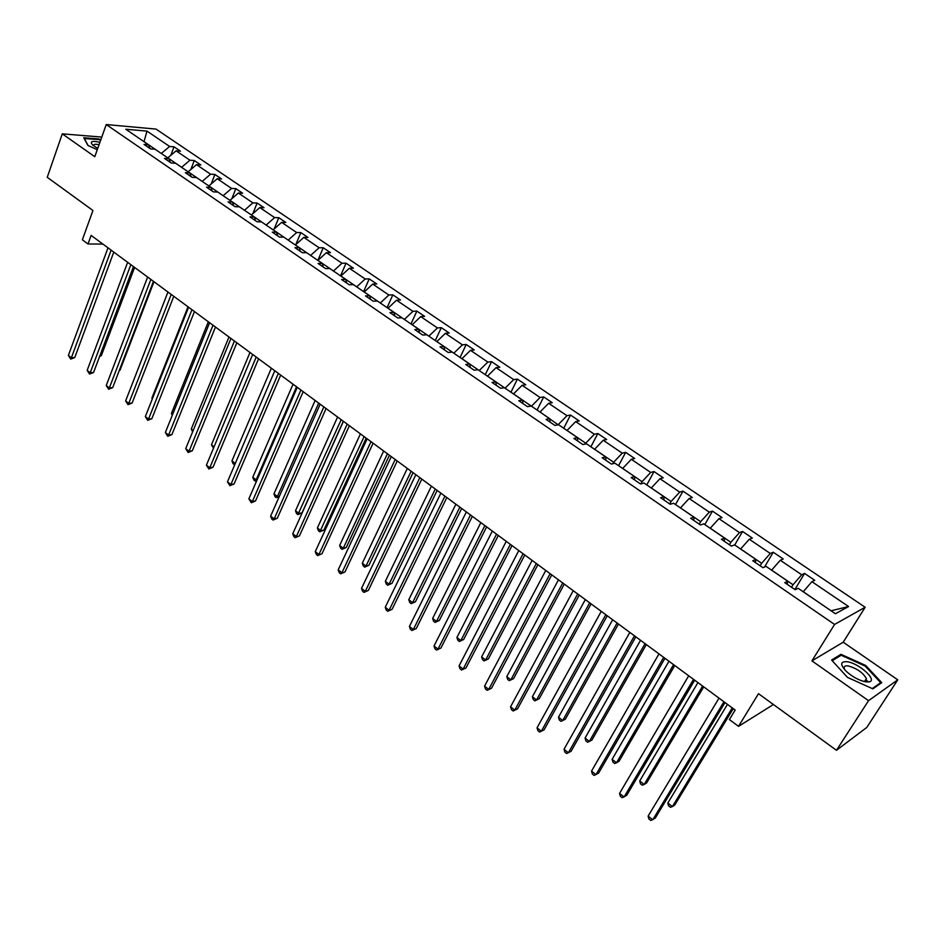 <?xml version="1.0" encoding="UTF-8"?>
<svg xmlns="http://www.w3.org/2000/svg" width="945" height="945" viewBox="0 0 945 945"><rect width="100%" height="100%" fill="white"/><g stroke="black" fill="none" stroke-linecap="round" stroke-linejoin="round"><path stroke-width="1.42" d="M897.75 679.833L843.223 642.198L811.92 660.874L868.538 700.682L897.75 679.833L866.742 727.485L836.467 750.295L758.492 693.689L738.518 726.339L772.124 705.336L772.868 704.12M868.538 700.682L836.467 750.295M101.776 137.084L62.275 133.847L47.25 177.317L92.941 210.487L82.369 239.806L88.015 243.987L102.887 244.058M865.147 607.257L156.019 129.087L106.242 124.551L834.577 624.444L865.147 607.257L843.223 642.198M161.311 153.492L144.042 141.644L146.995 131.119L169.627 146.463L174.01 146.806L170.821 155.299M161.323 153.444L169.627 146.463M176.101 150.846L189.933 160.213L181.605 167.3L167.797 157.862L176.101 150.846L180.471 151.176L174.01 146.806M189.933 160.213L194.28 160.52L190.855 169.498M202.206 181.416L188.173 171.777L196.513 164.666L200.848 164.962L194.28 160.52M196.513 164.666L210.57 174.199L214.893 174.459L211.196 183.956M223.174 195.721L208.904 185.929L217.255 178.735L221.567 178.971L214.893 174.459M217.255 178.735L231.56 188.421L235.837 188.634L231.856 198.686M244.483 210.274L229.978 200.316L238.353 193.028L242.629 193.229L235.837 188.634M238.353 193.028L252.894 202.88L257.135 203.045L252.847 213.688M266.159 225.075L251.405 214.952L259.804 207.557L264.033 207.711L257.135 203.045M259.804 207.557L274.593 217.574L278.799 217.693L274.168 228.973M288.213 240.136L273.2 229.836L281.622 222.347L285.815 222.441L278.799 217.693M281.622 222.347L296.659 232.529L300.829 232.6L295.832 244.554M310.645 255.445L295.372 244.968L303.817 237.384L307.964 237.431L300.829 232.6M303.817 237.384L319.115 247.744L323.237 247.755L317.874 260.383M333.467 271.026L317.933 260.371L326.391 252.681L330.502 252.669L323.237 247.755M326.391 252.681L341.948 263.23L346.035 263.183L340.543 275.857M349.355 268.238L365.195 278.976L356.702 286.843L340.885 276.034L349.355 268.238L353.418 268.179L346.035 263.183M365.195 278.976L369.223 278.881L363.612 291.615M380.327 303.026L364.238 291.981L372.732 284.079L376.748 283.961L369.223 278.881M372.732 284.079L388.856 295.005L392.837 294.852L387.084 307.645M404.389 319.457L388.005 308.212L396.522 300.203L400.491 300.026L392.837 294.852M396.522 300.203L412.93 311.318L416.863 311.106L410.981 323.958M428.876 336.172L412.209 324.737L420.738 316.61L424.648 316.374L416.863 311.106M420.738 316.61L437.44 327.927L441.315 327.655L435.302 340.554M453.824 353.206L436.85 341.558L445.39 333.313L449.253 333.018L441.315 327.655M445.39 333.313L462.4 344.842L466.216 344.5L460.061 357.47M479.233 370.546L461.94 358.687L470.492 350.323L474.295 349.957L466.216 344.5M470.492 350.323L487.821 362.065L491.577 361.651L485.269 374.681M505.102 388.218L487.49 376.134L496.066 367.652L499.799 367.215L491.577 361.651M496.066 367.652L513.702 379.606L517.399 379.122L510.95 392.21M531.468 406.22L513.525 393.9L522.101 385.3L525.786 384.792L517.399 379.122M522.101 385.3L540.079 397.479L543.706 396.924L537.103 410.059M558.188 424.825L540.044 412.008L548.643 403.279L552.246 402.7L543.706 396.924M548.643 403.279L566.953 415.694L570.508 415.056L563.74 428.25M585.274 444.055L585.723 443.193L567.059 430.459L575.67 421.6L579.214 420.938L570.508 415.056M575.67 421.6L594.334 434.239L597.831 433.542L590.897 446.796M612.844 463.723L613.624 462.247L594.606 449.265L603.229 440.264L606.69 439.531L597.831 433.542M603.229 440.264L622.247 453.163L625.661 452.371L618.562 465.684M640.875 483.864L642.068 481.666L622.684 468.436L631.307 459.294L634.697 458.479L625.661 452.371M631.307 459.294L650.703 472.441L654.034 471.567L646.758 484.939M669.71 503.945L671.08 501.476L651.306 487.974L659.941 478.702L663.248 477.804L654.034 471.567M659.941 478.702L679.715 492.097L682.975 491.14L675.51 504.571M699.265 524.156L700.658 521.675L680.495 507.902L689.141 498.487L692.366 497.495L682.975 491.14M689.141 498.487L709.305 512.155L712.471 511.103L704.828 524.581M729.41 544.769L730.839 542.276L710.274 528.231L718.921 518.663L722.051 517.588L712.471 511.103M718.921 518.663L739.486 532.602L742.569 531.456L734.726 544.993M760.158 565.795L761.635 563.303L740.644 548.974L749.29 539.241L752.338 538.071L742.569 531.456M749.29 539.241L770.281 553.463L773.258 552.234L764.517 567.024M791.544 587.258L793.056 584.754L771.64 570.13L780.286 560.243L783.228 558.979L773.258 552.234M780.286 560.243L801.703 574.761L804.585 573.426L794.863 589.526M831.104 610.801L803.262 591.724L811.909 581.671L814.755 580.301L804.585 573.426M811.909 581.671L848.586 606.536L835.415 613.742L798.147 588.298L795.158 589.739L784.763 582.628L787.787 581.222L766.041 566.374L762.946 567.697L752.763 560.739L755.882 559.44L734.584 544.899L731.395 546.127L721.413 539.3L724.638 538.107L703.765 523.861L700.481 524.983L690.701 518.297L694.02 517.198L673.572 503.236L670.194 504.264L660.614 497.72L664.016 496.716L643.97 483.025L640.509 483.97L631.118 477.544L634.603 476.634L614.959 463.215L611.403 464.066L602.201 457.77L605.78 456.955L586.502 443.796L582.876 444.563L573.851 438.385L577.501 437.653L558.601 424.742L554.904 425.427L546.056 419.379L549.777 418.718L531.232 406.055L527.464 406.669L518.781 400.727L522.573 400.148L504.394 387.733L500.555 388.253L492.026 382.43L495.889 381.922L478.04 369.743L474.142 370.192L465.779 364.475L469.7 364.049L452.194 352.095L448.225 352.473L440.016 346.862L444.008 346.496L426.809 334.766L422.781 335.073L414.737 329.569L418.777 329.273L401.897 317.756L397.81 317.992L389.907 312.594L394.006 312.358L377.433 301.042L373.299 301.231L365.526 295.915L369.684 295.761L353.406 284.646L349.213 284.764L341.594 279.543L345.787 279.448L329.805 268.534L325.564 268.593L318.075 263.466L322.328 263.431L306.617 252.705L302.341 252.705L294.982 247.673L299.27 247.684L283.843 237.148L279.519 237.1L272.29 232.151L276.625 232.222L261.446 221.862L257.087 221.756L249.988 216.901L254.359 217.019L239.451 206.837L235.045 206.683L228.064 201.911L232.482 202.076L217.822 192.071L213.381 191.87L206.518 187.169L210.971 187.393L196.56 177.554L192.083 177.306L185.338 172.687L189.815 172.959L175.652 163.284L171.139 162.977L164.501 158.441L169.025 158.76L155.086 149.239L150.55 148.897L144.018 144.431L148.578 144.798L125.779 129.229L146.995 131.119M738.518 726.339L729.386 719.57L735.186 710.049L91.122 235.399L88.015 243.987M170.313 162.41L169.025 158.76M191.055 176.597L189.815 172.959M202.23 181.369L210.57 174.199M212.152 191.032L210.971 187.393M223.185 195.686L231.56 188.421M233.616 205.703L232.482 202.076M244.495 210.239L252.894 202.88M255.445 220.634L254.359 217.019M266.183 225.04L274.593 217.574M277.641 235.813L276.625 232.222M288.225 240.089L296.659 232.529M300.238 251.264L299.27 247.684M310.657 255.398L319.115 247.744M323.225 266.986L322.328 263.431M333.479 270.991L341.948 263.23M346.638 282.992L345.787 279.448M370.452 299.293L369.684 295.761M380.339 302.979L388.856 295.005M394.715 315.878L394.006 312.358M404.401 319.41L412.93 311.318M419.415 332.77L418.777 329.273M428.9 336.136L437.44 327.927M444.563 349.969L444.008 346.496M453.848 353.158L462.4 344.842M470.185 367.499L469.7 364.049M479.245 370.511L487.821 362.065M496.29 385.347L495.889 381.922M505.126 388.171L513.702 379.606M522.904 403.539L522.573 400.148M531.492 406.173L540.079 397.479M550.014 422.084L549.777 418.718M558.341 424.506L566.953 415.694M577.655 440.984L577.501 437.653M585.723 443.193L594.334 434.239M605.828 460.25L605.78 456.955M613.624 462.247L622.247 453.163M634.567 479.906L634.603 476.634M642.068 481.666L650.703 472.441M663.874 499.952L664.016 496.716M671.08 501.476L679.715 492.097M693.772 520.4L694.02 517.198M700.658 521.675L709.305 512.155M724.272 541.261L724.638 538.107M730.839 542.276L739.486 532.602M755.409 562.547L755.882 559.44M761.635 563.303L770.281 553.463M787.197 584.282L787.787 581.222M793.056 584.754L801.703 574.761M811.92 660.874L834.577 624.444M62.275 133.847L94.783 156.705L106.242 124.551M831.163 610.765L848.586 606.536M149.912 148.459L148.578 144.798M831.612 660.035L847.464 677.388L872.873 688.846L881.744 682.644L865.667 665.469L840.944 654.318L831.612 660.035M100.784 139.848L98.859 138.974L83.739 137.757L87.944 145.471L97.276 149.712M868.242 682.018L866.411 680.034M839.857 656.043L840.944 654.318M865.23 666.142L865.667 665.469M723.929 701.757L652.759 819.787L648.128 816.102L719.015 698.131M725.004 702.537L655.263 818.098L650.751 820.449L648.896 818.984L648.128 816.102M727.473 704.356L667.82 803.026L672.379 806.593L674.765 804.998L733.261 708.632M667.82 803.026L668.552 805.849L670.371 807.278L672.379 806.593L732.257 707.888M693.512 679.337L624.09 797.001L619.554 793.398L688.692 675.781M694.681 680.199L626.653 795.406L622.164 797.71L620.345 796.269L619.554 793.398M663.685 657.354L595.976 774.664L591.523 771.12L658.972 653.881M664.961 658.287L598.598 773.14L594.121 775.408L592.338 773.99L591.523 771.12M697.93 682.585L639.718 780.96L644.183 784.468L646.628 782.944L703.73 686.861M639.718 780.96L640.474 783.783L642.257 785.189L644.183 784.468L702.619 686.046M668.966 661.24L612.136 759.307L616.518 762.757L619.022 761.304L674.765 665.516M612.136 759.307L612.915 762.131L614.663 763.501L616.518 762.757L673.561 664.63M865.821 681.888L869.353 681.841C877.681 680.093 858.828 663.154 847.204 661.748C840.247 661.311 839.916 664.489 846.224 671.304C852.567 676.951 859.099 680.471 865.821 681.888M863.234 681.31L865.053 681.168L866.388 678.616C863.033 672.675 856.997 668.446 848.303 665.941C845.125 665.516 843.767 666.379 844.228 668.528L844.806 669.851M832.238 660.72L841.18 655.228L865.136 666.048L880.705 682.692L872.27 688.574M879.901 683.932L880.705 682.692M84.164 138.537L98.871 139.553L100.607 140.344M88.133 145.554L84.223 138.383M99.91 142.305C91.854 140.51 89.48 141.466 92.775 145.176L97.748 148.389M99.048 144.739C95.209 143.935 93.366 144.231 93.52 145.613M634.461 635.82L568.394 752.752L564.023 749.279L629.831 632.406M635.82 636.824L571.063 751.31L566.61 753.531L564.862 752.137L564.023 749.279M640.545 640.297L585.061 738.057L589.361 741.435L591.924 740.065L646.345 644.573M585.061 738.057L585.865 740.88L587.577 742.227L589.361 741.435L645.057 643.628M605.804 614.699L541.331 731.241L537.043 727.839L601.256 611.344M607.245 615.762L544.06 729.871L539.619 732.056L537.906 730.698L537.043 727.839M612.667 619.755L558.495 717.208L562.712 720.515L565.323 719.216L618.467 624.031M558.495 717.208L559.31 720.019L560.999 721.342L562.712 720.515L617.097 623.027M577.69 593.98L514.777 710.144L510.56 706.789L573.237 590.696M579.226 595.114L517.553 708.845L513.135 710.994L511.446 709.66L510.56 706.789M517.553 708.845L513.135 710.994M585.309 599.602L532.401 696.725L536.547 699.985L539.205 698.745L591.109 603.867M539.205 698.745L534.905 700.836L536.547 699.985L589.668 602.804M534.905 700.836L533.24 699.536L532.401 696.725M550.12 573.662L488.707 689.425L484.572 686.141L545.749 570.449M551.738 574.855L491.53 688.208L487.136 690.311L485.482 688.999L484.572 686.141M491.53 688.208L487.136 690.311M558.471 579.817L506.792 676.62L510.867 679.821L513.56 678.64L564.26 584.081M513.56 678.64L509.272 680.695L510.867 679.821L562.736 582.959M509.272 680.695L507.654 679.42L506.792 676.62M523.081 553.735L463.121 669.095L459.069 665.871L518.793 550.569M524.77 554.975L465.991 667.938L461.609 670.017L459.991 668.717L459.069 665.871M465.991 667.938L461.609 670.017M532.118 560.397L481.631 656.87L485.635 660.012L488.376 658.901L537.906 564.661M488.376 658.901L484.112 660.921L485.635 660.012L536.311 563.48M484.112 660.921L482.505 659.669L481.631 656.87M496.538 534.173L437.996 649.132L434.015 645.967L492.333 531.078M498.31 535.472L440.913 648.034L436.543 650.077L434.96 648.813L434.015 645.967M440.913 648.034L436.543 650.077M506.248 541.331L456.919 637.473L460.853 640.556L463.641 639.517L512.036 545.596M463.641 639.517L459.388 641.501L460.853 640.556L510.359 544.355M459.388 641.501L457.817 640.273L456.919 637.473M470.492 514.978L413.331 629.524L409.409 626.417L466.357 511.93M472.335 516.336L416.284 628.496L411.937 630.504L410.366 629.264L409.409 626.417M416.284 628.496L411.937 630.504M444.93 496.137L389.092 610.269L385.253 607.222L440.878 493.148M446.843 497.542L392.092 609.301L387.757 611.273L386.221 610.057L385.253 607.222M392.092 609.301L387.757 611.273M419.828 477.638L365.29 591.357L361.522 588.357L415.847 474.709M421.801 479.103L368.326 590.448L364.014 592.385L362.502 591.192L361.522 588.357M368.326 590.448L364.014 592.385M395.187 459.483L341.901 572.776L338.192 569.823L391.277 456.6M397.231 460.983L344.972 571.926L340.684 573.828L339.196 572.646L338.192 569.823M344.972 571.926L340.684 573.828M370.983 441.646L318.926 554.514L315.276 551.62L367.144 438.811M373.086 443.193L322.021 553.723L317.756 555.589L316.303 554.432L315.276 551.62M322.021 553.723L317.756 555.589M347.205 424.128L296.34 536.571L292.761 533.724L343.437 421.34M349.366 425.722L299.471 535.827L295.218 537.67L293.789 536.536L292.761 533.724M299.471 535.827L295.218 537.67M323.851 406.917L274.144 518.935L270.624 516.135L320.154 404.188M326.072 408.547L277.31 518.238L274.144 518.935L273.07 520.057L271.664 518.935L270.624 516.135M277.31 518.238L273.07 520.057M300.912 390.002L252.327 501.594L248.854 498.842L297.273 387.32M303.18 391.679L255.516 500.944L252.327 501.594L251.299 502.74L248.854 498.842M255.516 500.944L251.299 502.74M278.362 373.381L230.863 484.537L227.461 481.832L274.782 370.747L235.281 463.487M280.689 375.094L234.088 483.946L230.863 484.537L229.895 485.706L227.461 481.832M234.088 483.946L229.895 485.706M256.201 357.056L209.766 467.775L206.423 465.117L252.681 354.458M258.576 358.805L213.015 467.232L209.766 467.775L208.833 468.956L206.423 465.117M213.015 467.232L208.833 468.956M480.84 522.609L432.645 618.42L436.507 621.444L439.33 620.463L486.628 526.873M439.33 620.463L435.102 622.424L436.507 621.444L484.88 525.585M435.102 622.424L433.554 621.208L432.645 618.42M455.892 504.217L408.783 599.697L412.587 602.674L415.446 601.741L461.68 508.481M415.446 601.741L411.229 603.666L412.587 602.674L459.861 507.146M411.229 603.666L409.717 602.473L408.783 599.697M431.392 486.167L385.347 581.293L389.08 584.223L391.986 583.348L437.169 490.42M391.986 583.348L387.781 585.238L389.08 584.223L435.291 489.037M387.781 585.238L386.292 584.069L385.347 581.293M407.319 468.425L362.313 563.208L365.975 566.09L368.916 565.275L413.083 472.665M368.916 565.275L364.735 567.13L365.975 566.09L411.146 471.248M364.735 567.13L363.27 565.984L362.313 563.208M383.658 450.989L339.657 545.43L343.259 548.265L346.236 547.498L389.423 455.23M346.236 547.498L342.078 549.328L343.259 548.265L387.426 453.765M342.078 549.328L340.637 548.194L339.657 545.43M360.423 433.861L317.39 527.948L320.934 530.736L323.946 530.027L366.176 438.102M323.946 530.027L319.8 531.822L364.12 436.59M319.8 531.822L318.382 530.712L317.39 527.948M337.578 417.029L295.501 510.761L298.986 513.501L302.022 512.84L343.318 421.257M302.022 512.84L297.888 514.612L341.204 419.698M297.888 514.612L296.494 513.525L295.501 510.761M315.122 400.467L273.967 493.869L277.393 496.55L318.689 403.102M279.283 496.55L276.353 497.684L274.983 496.609L273.967 493.869M276.353 497.684L279.472 496.137M293.033 384.202L252.787 477.237L256.154 479.883L296.553 386.788M256.768 480.615L255.162 481.04L253.815 479.977L252.787 477.237M255.162 481.04L257.17 479.706M271.333 368.207L231.962 460.888L235.27 463.487L234.313 464.656L232.99 463.617L231.962 460.888M234.419 341.003L189.012 451.285L185.728 448.662L230.958 338.452M236.841 342.787L192.284 450.789L189.012 451.285L188.126 452.49L185.728 448.662M192.284 450.789L188.126 452.49M249.976 352.473L211.456 444.8L214.054 446.843M213.464 448.273L211.456 444.8M213.003 325.222L168.612 435.066L165.363 432.491L209.601 322.717M215.472 327.041L171.895 434.606L168.612 435.066L167.761 436.295L165.363 432.491M171.895 434.606L167.761 436.295M228.985 336.999L191.292 428.971L193.193 430.459M192.603 431.889L191.292 428.971M191.941 309.7L148.53 419.107L145.341 416.58L188.598 307.231M194.457 311.555L151.838 418.694L148.53 419.107L147.727 420.348L145.341 416.58M151.838 418.694L147.727 420.348M208.325 321.772L171.447 413.39L172.675 414.359M172.25 415.422L171.447 413.39M171.234 294.438L128.768 403.409L125.638 400.916L167.95 292.017M173.785 296.317L132.111 403.042L128.768 403.409L128.012 404.673L125.638 400.916M132.111 403.042L128.012 404.673M188.008 306.794L151.909 398.058L152.488 398.506M152.287 399.003L151.909 398.058M150.869 279.425L109.337 387.97L106.242 385.513L147.633 277.039M153.456 281.338L112.691 387.639L109.337 387.97L108.604 389.234L106.242 385.513M112.691 387.639L108.604 389.234M130.835 264.659L90.2 372.767L87.164 370.345L127.646 262.32M133.469 266.596L93.579 372.472L90.2 372.767L89.515 374.055L87.164 370.345M93.579 372.472L89.515 374.055M119.353 370.251L120.015 370.192L153.976 281.716M120.015 370.192L119.212 370.629M111.12 250.13L71.371 357.801L68.383 355.426L107.99 247.826M113.79 252.102L74.761 357.541L71.371 357.801L70.721 359.1L68.383 355.426M74.761 357.541L70.721 359.1M99.91 355.674L101.351 355.568L134.592 267.435M101.351 355.568L99.591 356.513M865.053 681.168L869.353 681.841M864.699 681.25L866.388 678.616"/></g></svg>
